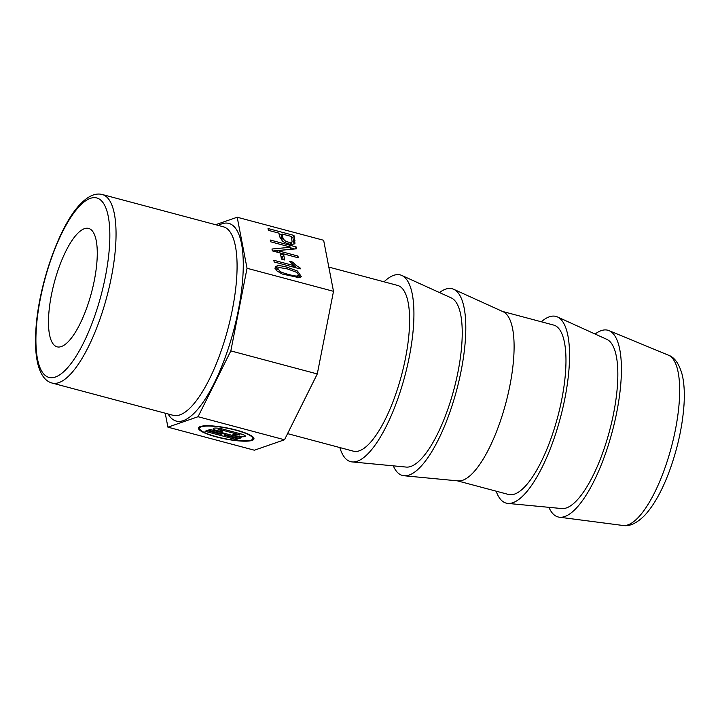 <?xml version="1.0" encoding="UTF-8"?>
<svg xmlns="http://www.w3.org/2000/svg" width="720" height="720" viewBox="0 0 720 720"><rect width="100%" height="100%" fill="white"/><g stroke="black" fill="none" stroke-linecap="round" stroke-linejoin="round"><path stroke-width="1.08" d="M215.604 224.721L237.195 217.233L323.649 240.282L333.495 291.321L317.286 373.95L284.508 439.767L254.367 450.207L167.913 427.167L165.222 413.208M297.27 277.767L298.719 275.202L296.982 272.475L287.658 268.992L279.333 267.516L277.641 268.299L280.125 271.476C282.402 273.069 295.281 276.498 297.045 275.985L298.719 275.202M277.641 268.299L276.48 270.711M298.8 274.941L300.357 277.389M274.968 268.308L278.055 267.867M294.138 265.689L289.647 261.288L292.716 262.107A17.64 9.117 26.5 0 0 296.226 265.383A12.753 6.597 26.5 0 0 300.006 267.822L300.213 268.929L274.167 261.981L273.834 260.28L294.138 265.689L293.427 267.111M280.989 256.509L282.618 256.941L283.113 259.551M280.494 253.926L283.689 254.781L284.697 259.974L281.493 259.119L280.494 253.926M282.618 256.941L283.689 254.781M272.799 251.001L289.899 249.381L290.979 247.212L270.594 241.776L270.252 240.021L296.199 246.942L296.559 248.805L277.587 250.623L297.954 256.05L298.287 257.796L272.349 250.884L271.989 249.012L290.979 247.212M290.628 247.905L294.678 248.985M297.225 257.517L297.954 256.05M276.867 252.081L277.587 250.623M295.2 248.94L296.199 246.942M290.556 244.386A3.69 1.908 26.5 0 0 291.015 244.044L291.096 243.882M291.015 244.044L292.095 241.875L291.447 236.484L282.168 234.018L281.088 236.178L282.177 240.948M291.591 237.258L292.896 237.6L294.075 244.116M279.081 233.919L281.853 234.657M282.168 234.018L282.861 237.582C283.824 240.606 286.461 242.208 290.772 242.406A3.69 1.908 26.5 0 0 292.095 241.875L291.06 243.972M289.845 244.26L290.772 242.406M287.568 433.629L353.367 451.17A85.77 26.982 -75.1 0 0 401.535 375.237A85.77 26.982 -75.1 0 0 397.557 285.408L328.815 267.084M339.849 447.57A96.615 30.393 -75.1 0 0 352.152 461.925A96.615 30.393 -75.1 0 0 404.829 376.119A96.615 30.393 -75.1 0 0 401.85 275.472A96.615 30.393 -75.1 0 0 384.039 281.808M352.152 461.925L406.188 467.073A87.66 27.576 -75.1 0 0 453.978 389.214A87.66 27.576 -75.1 0 0 451.278 297.909L401.85 275.472M393.3 465.84A96.615 30.393 -75.1 0 0 404.028 475.749A96.615 30.393 -75.1 0 0 456.705 389.943A96.615 30.393 -75.1 0 0 453.726 289.305A96.615 30.393 -75.1 0 0 439.497 292.554M404.028 475.749L458.055 480.897A87.66 27.576 -75.1 0 0 505.845 403.047A87.66 27.576 -75.1 0 0 503.145 311.733L453.726 289.305M457.326 480.825L508.5 494.469A87.66 27.576 -75.1 0 0 557.721 416.871A87.66 27.576 -75.1 0 0 553.653 325.071L502.479 311.427M496.152 491.175A96.615 30.393 -75.1 0 0 507.771 503.406A96.615 30.393 -75.1 0 0 560.448 417.6A96.615 30.393 -75.1 0 0 557.469 316.953A96.615 30.393 -75.1 0 0 541.305 321.777M507.771 503.406L561.798 508.554A87.66 27.576 -75.1 0 0 609.588 430.695A87.66 27.576 -75.1 0 0 606.888 339.39L557.469 316.953M548.919 507.321A96.615 30.393 -75.1 0 0 559.305 517.194A96.615 30.393 -75.1 0 0 612.315 431.424A96.615 30.393 -75.1 0 0 609.03 330.642A96.615 30.393 -75.1 0 0 595.107 334.035M51.381 295.083A61.263 19.278 104.9 0 1 88.659 228.438A61.263 19.278 104.9 0 1 93.051 286.38A61.263 19.278 104.9 0 1 61.317 346.572A61.263 19.278 104.9 0 1 57.096 346.833A61.263 19.278 104.9 0 1 51.381 295.083M216.684 436.77A27.144 5.355 11.1 0 1 199.575 428.238A27.144 5.355 11.1 0 1 227.241 428.211A27.144 5.355 11.1 0 1 252.855 438.687A27.144 5.355 11.1 0 1 216.684 436.77M237.195 217.233L247.041 268.272L230.832 350.901L198.054 416.718L167.913 427.167M247.041 268.272L333.495 291.321M294.93 243.36L295.002 243.207C292.644 245.295 288.513 244.647 282.6 241.272L279.612 236.682L278.937 233.154L268.389 230.337L268.038 228.519L293.976 235.431L294.966 243.288M287.325 267.255L297.432 271.035L301.329 276.543L299.313 277.677L282.312 274.059L276.354 270.585L275.067 267.003L277.299 265.779C279.117 265.464 282.456 265.959 287.325 267.255L286.596 268.713M293.769 266.418A17.64 9.117 26.5 0 0 295.146 267.552A12.753 6.597 26.5 0 0 295.182 267.588M299.547 268.749L300.006 267.822M295.146 267.552L296.226 265.383M291.897 263.772L292.716 262.107M292.896 237.6L293.976 235.431M218.601 428.265L219.069 428.391M240.03 433.737A7.353 1.449 -168.9 0 0 240.507 433.809M223.047 429.156A7.353 1.449 -168.9 0 0 213.255 428.634A7.353 1.449 -168.9 0 0 217.89 430.938L220.743 431.703L222.732 431.019L218.808 429.723L221.067 429.84L238.698 434.547L239.769 435.078L234.657 434.196L232.677 434.88L235.53 435.645A7.353 1.449 -168.9 0 0 245.322 436.167A7.353 1.449 -168.9 0 0 240.687 433.854L223.047 429.156M220.968 430.542L220.743 431.703M224.406 433.584L222.345 433.044M224.1 435.15L238.104 438.885L236.115 439.569L204.993 431.28L206.982 430.587L220.986 434.322L222.174 433.908L208.17 430.173L210.159 429.489L241.281 437.787L239.292 438.471L225.288 434.736L224.1 435.15L224.46 433.305M225.513 433.584L225.288 434.736M239.517 437.319L239.292 438.471M222.399 432.756L222.174 433.908M236.349 438.417L236.115 439.569M216.288 436.905A28.278 5.58 11.1 0 1 198.468 428.022A28.278 5.58 11.1 0 1 227.286 427.986A28.278 5.58 11.1 0 1 253.962 438.912A28.278 5.58 11.1 0 1 216.288 436.905M230.832 350.901L317.286 373.95M198.054 416.718L284.508 439.767M281.781 239.751L282.861 237.582M102.33 194.526L223.362 226.782A97.56 30.69 104.9 0 1 232.461 309.186A97.56 30.69 104.9 0 1 173.106 415.314L52.074 383.049C45.333 381.294 40.554 374.832 37.755 363.654C35.532 354.141 34.947 342.279 36 328.086C38.907 284.031 59.571 225.324 80.163 204.318C88.074 195.993 95.463 192.726 102.33 194.526A97.56 30.69 104.9 0 1 111.429 276.921A97.56 30.69 104.9 0 1 52.074 383.049M218.349 225.45A102.267 32.175 104.9 0 1 238.437 309.762A102.267 32.175 104.9 0 1 168.102 413.982M609.03 330.642L668.349 355.14A88.218 27.756 104.9 0 1 675.495 429.282A88.218 27.756 104.9 0 1 622.944 525.474L559.305 517.194M105.453 276.345A92.844 29.205 104.9 0 1 41.409 370.629A92.844 29.205 104.9 0 1 71.766 215.928A92.844 29.205 104.9 0 1 105.453 276.345M296.784 272.34L297.432 271.035M293.904 242.793L294.975 240.633M218.421 428.247L217.89 430.938M235.755 434.484L235.53 435.645M238.932 433.386L238.698 434.547M221.283 428.733L221.067 429.84M279.477 272.763L280.125 271.476M296.199 277.686L297.045 275.985M276.219 267.939L277.299 265.779M668.349 355.14C674.631 357.3 679.275 363.933 682.281 375.048C684.18 383.328 684.747 393.255 684 404.829C682.515 425.871 677.853 447.408 670.014 469.422C662.688 489.618 654.264 504.927 644.742 515.358C636.777 523.296 629.514 526.671 622.944 525.474M252.855 438.687L253.152 437.157M199.575 428.238L199.872 426.708M239.769 435.078L240.048 433.683M218.808 429.723L219.078 428.337"/></g></svg>
